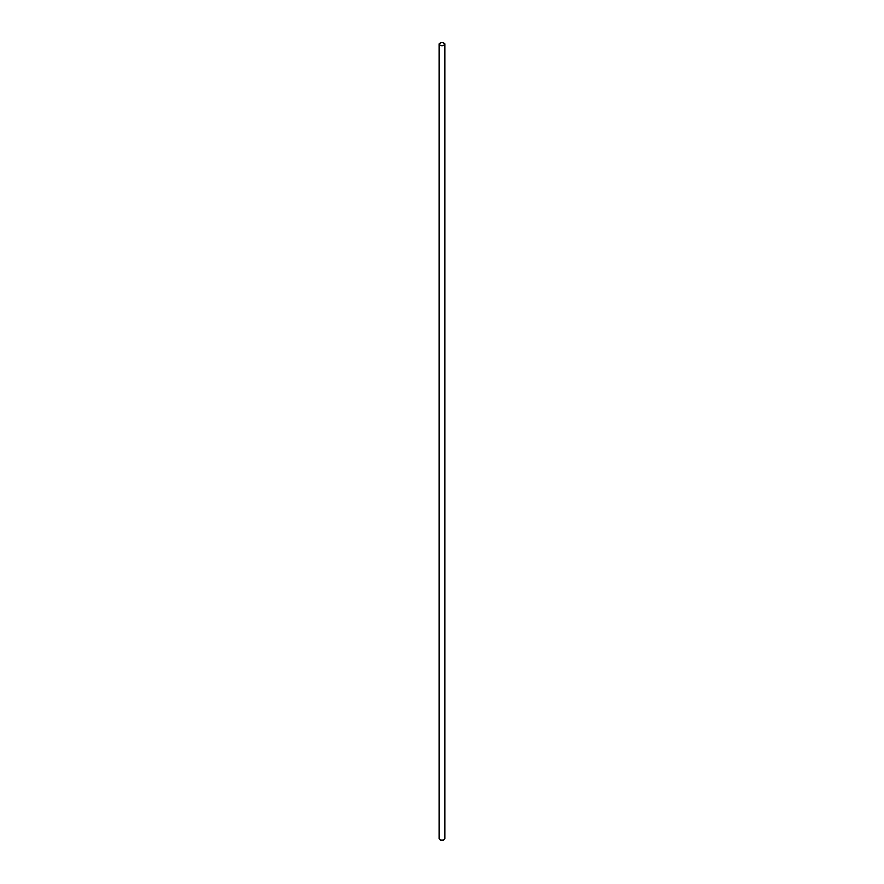 <?xml version="1.0" encoding="UTF-8"?>
<svg xmlns="http://www.w3.org/2000/svg" width="884" height="884" viewBox="0 0 884 884"><rect width="100%" height="100%" fill="white"/><g stroke="black" fill="none" stroke-linecap="round" stroke-linejoin="round"><path stroke-width="1.33" d="M440.298 45.183A2.409 1.392 0 0 0 442.917 45.482A2.409 1.392 0 0 0 444.409 44.2A2.409 1.392 0 0 0 442 42.808A2.409 1.392 0 0 0 439.591 44.2A2.409 1.392 0 0 0 440.298 45.183M440.066 45.316A2.729 1.58 0 0 0 443.05 45.659A2.729 1.58 0 0 0 444.729 44.2A2.729 1.58 0 0 0 442 42.62A2.729 1.58 0 0 0 439.271 44.2A2.729 1.58 0 0 0 440.066 45.316M439.271 44.2L439.271 838.684A2.729 1.58 0 0 0 440.066 839.8A2.729 1.58 0 0 0 443.05 840.143A2.729 1.58 0 0 0 444.729 838.684L444.729 44.2"/></g></svg>
